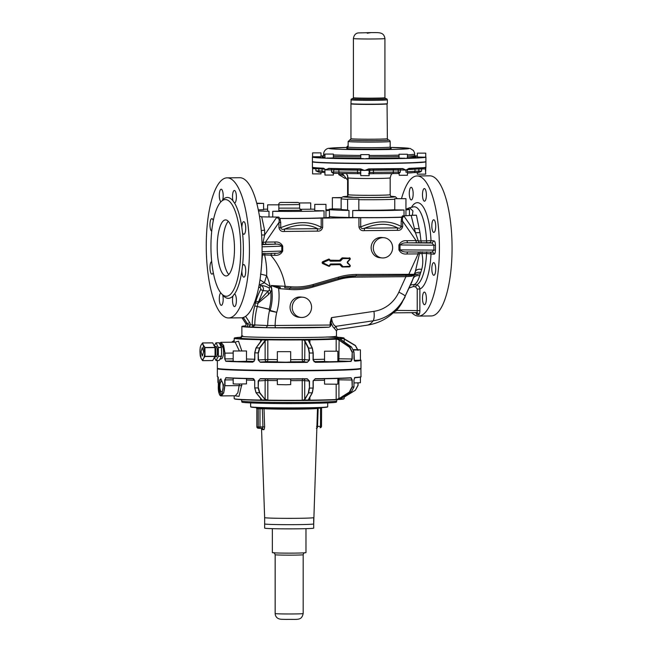 <?xml version="1.0" encoding="UTF-8"?>
<svg xmlns="http://www.w3.org/2000/svg" width="652" height="652" viewBox="0 0 652 652"><rect width="100%" height="100%" fill="white"/><g stroke="black" fill="none" stroke-linecap="round" stroke-linejoin="round"><path stroke-width="0.98" d="M312.455 161.696A56.748 1.744 0 0 0 312.414 161.761A56.748 1.744 0 0 0 325.967 162.894L313.433 162.063A56.537 1.736 0 0 0 325.25 162.861L325.967 162.682A56.748 1.744 180 0 1 313.262 161.851A56.748 1.744 180 0 1 312.414 161.549L313.433 162.063M325.967 162.682A56.748 1.744 180 0 0 364.639 163.293L363.303 163.489L364.639 163.497A56.748 1.744 0 0 0 405.968 163.09L406.856 163.057L405.968 162.878A56.748 1.744 180 0 1 364.639 163.293L366.017 163.497L364.639 163.497A56.748 1.744 0 0 1 330.156 163.033A56.748 1.744 0 0 1 325.967 162.894L325.258 162.861M327.019 162.918L363.303 163.489A56.537 1.736 0 0 1 327.019 162.918M333.368 154.059L324.957 154.059L333.368 154.059L333.368 157.906L325.967 158.2A56.748 1.744 180 0 1 312.414 157.075L312.414 161.549M360.776 154.622L369.179 154.622L360.776 154.622L360.776 158.469L364.639 158.811A56.748 1.744 180 0 1 325.967 158.2L324.957 157.906L324.957 154.059M333.368 173.334L333.368 175.062L324.957 175.062L324.957 169.813L328.877 168.583A56.537 1.736 0 0 0 330.287 168.624A56.537 1.736 0 0 0 360.605 169.08L364.639 170.506L368.739 169.104A56.537 1.736 0 0 0 402.634 168.762L405.968 170.09L400.426 169.96A1.402 0.937 91.6 0 0 399.863 168.827M331.892 168.672A1.402 0.758 -91.1 0 0 331.452 169.919L331.452 172.022L333.319 173.334L333.897 169.87L338.877 169.879A47.294 1.451 0 0 0 357.467 170.172L357.329 169.064M425.691 161.851L425.911 161.549A56.748 1.744 180 0 1 425.732 161.696L425.732 161.696A56.748 1.744 180 0 1 424.925 161.875A56.748 1.744 180 0 1 405.968 162.878L404.786 163.114L405.968 163.09A56.748 1.744 0 0 0 425.732 161.9L425.438 161.94M417.337 153.138L425.748 153.138L417.337 153.138L417.337 156.993L425.732 157.213A56.748 1.744 180 0 1 424.925 157.393A56.748 1.744 180 0 1 405.968 158.395L399.04 158.094L399.04 154.239L407.443 154.239L399.04 154.239M369.179 154.622L369.179 158.469L364.639 158.811A56.748 1.744 180 0 0 405.968 158.395L407.443 158.094L407.443 154.239M323.571 168.395A56.537 1.736 0 0 1 312.626 167.352L312.577 168.64L312.414 167.14A56.748 1.744 0 0 0 323.425 168.192L325.967 169.895L328.73 168.379A56.748 1.744 0 0 0 330.156 168.42A56.748 1.744 0 0 0 360.572 168.876L364.639 170.506L368.73 168.901A56.748 1.744 0 0 0 402.765 168.558L405.976 170.09L405.968 172.193L407.451 172.095L407.443 175.249L399.244 175.29L399.04 173.497L392.634 173.481A1.402 0.717 89 0 1 392.585 173.481A45.893 1.41 0 0 1 373.311 173.668L369.179 173.75M400.426 169.96L400.263 172.185L399.04 173.497L373.303 173.668L373.433 172.315L369.7 172.413L369.7 170.319L373.433 170.213A47.294 1.451 0 0 0 393.303 170.017A1.402 0.717 89 0 1 393.572 168.933M399.048 173.489L399.048 173.489A1.402 0.937 -88.4 0 1 398.266 172.128L393.303 172.12A1.402 0.717 89 0 1 392.61 173.481M405.968 172.193L407.239 172.177M413.36 172.658L407.443 173.09M425.748 156.806L425.911 157.075A56.748 1.744 180 0 1 425.732 157.213L425.617 156.961M405.968 170.09L408.991 168.395A56.748 1.744 0 0 0 425.259 167.417L425.748 174.149L417.337 174.149L417.337 172.495M425.259 167.417L425.732 168.909L421.754 168.901L421.534 171.126L419.627 172.226L413.89 172.593M421.534 171.126L418.845 171.126L418.551 172.487M425.748 171.028L425.732 168.884M369.961 169.104A1.402 1.369 -98.2 0 0 369.089 170.4L369.179 175.624L368.722 175.69L360.776 175.624L360.629 172.397L357.467 172.275L357.818 173.636L339.733 173.35A1.402 0.896 -88.5 0 1 338.877 171.981L331.452 172.022M320.988 152.878L312.577 152.878L320.988 152.878L320.988 156.733L312.707 156.765A56.537 1.736 180 0 0 325.25 157.955M320.988 172.267L320.988 173.888L312.577 173.888L312.577 168.64L322.064 168.901A47.294 1.451 0 0 0 324.851 169.275M315.845 167.947L315.902 170.865L318.999 172.234L318.722 168.151M347.589 180.188L342.357 173.416L347.589 180.188M405.935 215.714L405.935 209.887A40.285 1.239 0 0 0 409.448 209.382A40.285 1.239 0 0 0 405.96 208.876M358.828 210.18A28.028 0.864 0 0 0 394.753 209.732M397.158 198.526L395.446 196.757L391.021 196.35A25.925 0.799 0 0 1 386.245 197.377A25.925 0.799 0 0 1 352.284 197.385A25.925 0.799 0 0 1 347.296 196.35L343.286 196.668L341.64 197.507L341.135 198.876L341.135 209.382A28.028 0.864 0 0 0 347.614 209.936M332.381 208.876L341.135 209.039M341.412 197.825L332.365 197.686L332.365 208.893A40.285 1.239 0 0 0 328.877 209.382A40.285 1.239 0 0 0 341.469 210.278A40.285 1.239 0 0 0 348.991 210.457L347.614 210.343L347.614 199.137L358.828 199.137L347.614 199.137M394.753 198.664L405.96 198.664L394.753 198.664L394.753 209.871L404.036 210.001A40.285 1.239 0 0 1 352.716 210.514L358.828 210.343L358.828 199.137M405.935 209.887L405.96 198.664M312.569 168.46L312.422 167.189M323.596 168.395L324.191 168.566L323.596 168.395C311.151 167.792 312.821 167.425 312.593 167.425L312.414 167.156A56.748 1.744 0 0 0 312.414 167.156L312.414 161.761M360.572 168.876L328.877 168.583M402.765 168.558L368.73 168.901M407.451 172.095L407.451 169.993L405.976 170.09L408.845 168.599A56.537 1.736 0 0 0 425.055 167.629M408.486 168.656L407.451 169.993M425.096 167.621L408.991 168.395M425.911 161.761L425.911 167.165A56.748 1.744 0 0 0 425.911 167.156L425.772 168.575M332.365 197.686L341.599 197.556M279.847 218.493A43.79 1.345 0 0 0 279.961 218.493A43.79 1.345 0 0 0 302.65 218.461A43.79 1.345 0 0 0 321.192 218.102L358.95 217.711L358.95 226.929L360.711 226.92C361.012 228.518 362.333 228.95 364.664 228.208A3.504 1.076 -90.6 0 0 364.354 230.653L397.272 230.327L397.581 227.882C399.619 228.575 400.817 228.118 401.184 226.521C389.929 220.189 376.432 220.319 360.711 226.92L360.711 217.703L358.95 217.711M360.711 217.703A43.79 1.345 0 0 0 382.642 217.662A43.79 1.345 0 0 0 401.705 217.287L401.184 221.281L402.667 221.248C401.999 218.387 402.504 216.782 404.191 216.44L415.471 232.731L418.274 240.881L416.066 240.604A2.103 0.644 -90.6 0 0 416.709 242.764L407.565 242.854C404.232 242.642 401.713 243.351 400.002 244.973L433.89 245.193L431.958 243.017L407.565 242.854L406.913 240.694C403.221 240.376 400.556 241.802 398.918 244.973L400.002 244.973L400.002 249.871C401.713 251.493 404.232 252.185 407.565 251.957L406.913 253.995L418.144 253.889L409 273.938A1.402 0.432 89.4 0 1 408.576 275.299L408.576 275.299A1.402 0.432 89.4 0 1 408.568 275.299L412.822 275.16L411.999 276.163L414.696 274.223L419.464 253.709L418.144 253.889A2.103 0.644 -90.6 0 1 418.511 252.031M328.755 217.409A40.285 1.239 0 0 0 329.456 217.181L329.456 210.18A40.285 1.239 180 0 1 328.755 210.409A40.285 1.239 180 0 1 325.951 210.686L325.951 217.686A40.285 1.239 0 0 0 328.755 217.409M279.895 218.387A40.285 1.239 0 0 0 324.044 217.801L325.951 217.686M329.456 216.594A40.285 1.239 0 0 0 341.469 217.287A40.285 1.239 0 0 0 348.991 217.458L352.716 217.515A40.285 1.239 0 0 0 401.771 217.116M348.991 217.458L348.991 210.457M352.716 210.514L352.716 217.515M404.036 215.796L404.036 210.001M323.425 168.192L325.967 169.895L333.897 169.87A1.402 0.758 -91.1 0 1 334.231 168.729M261.599 235.022L264.639 234.981L263.025 242.446L265.568 242.096L278.958 222.479L280.719 222.479L279.961 218.493L278.779 217.092L276.432 217.703L264.639 234.981L264.598 230.156L261.705 216.831A43.79 1.345 0 0 0 278.779 217.092M261.705 216.831L259.472 216.187M321.192 218.102L321.192 227.312C309.936 220.987 296.448 221.118 280.719 227.719C281.232 229.349 282.552 229.781 284.68 229.007A3.504 1.076 -90.6 0 0 284.362 231.452L317.279 231.126L317.597 228.673C319.447 229.414 320.645 228.958 321.192 227.312L322.675 227.287L322.675 218.07M383.93 237.695L381.77 237.491A10.163 9.658 95.4 0 0 371.493 245.005A10.163 9.658 95.4 0 0 371.338 245.674A10.163 9.658 95.4 0 0 371.143 247.703A10.163 9.658 95.4 0 0 371.338 249.724A10.163 9.658 95.4 0 0 379.847 257.719L382.007 257.923A10.163 9.658 95.4 0 0 392.634 247.711A10.163 9.658 95.4 0 0 383.93 237.695A10.163 9.658 95.4 0 0 373.303 247.907A10.163 9.658 95.4 0 0 382.007 257.923M401.705 217.287L402.504 215.861A43.79 1.345 0 0 0 411.135 215.372A43.79 1.345 0 0 0 412.349 215.209L412.952 210.979L409.513 207.776L406.677 208.933M310.719 209.129A40.285 1.239 180 0 1 314.761 209.227M325.967 209.675A40.285 1.239 180 0 1 329.456 210.18M324.044 217.801L324.044 210.8L314.761 210.669L314.761 204.369L325.967 204.369L314.761 204.369M325.967 210.669L325.967 204.369M324.044 210.8A40.285 1.239 180 0 1 272.723 211.305L272.723 217.026M268.999 216.977L268.999 211.248L267.622 211.134L267.622 204.834L278.836 204.834L267.622 204.834M278.836 204.834L278.836 211.134L272.723 211.305M268.999 211.248A40.285 1.239 180 0 1 258.526 210.979M256.749 203.22L263.579 203.383L263.579 209.691L258.298 209.862M263.579 203.383L256.839 203.554M263.579 209.227A40.285 1.239 180 0 1 267.622 209.129M299.781 202.968L310.719 202.919L299.781 202.968M404.81 163.114L366 163.497A56.537 1.736 0 0 0 404.786 163.114M424.786 162.079A56.537 1.736 0 0 0 425.397 161.94M425.479 161.924L406.84 163.057A56.537 1.736 0 0 0 424.713 162.087M280.719 222.479L280.719 227.719L278.958 227.719L278.958 222.479C279.708 219.488 278.86 217.898 276.432 217.703M275.299 253.278A2.103 0.644 -90.6 0 0 274.712 255.315C278.404 255.625 281.077 254.198 282.715 251.028L282.715 246.13C281.069 242.992 278.404 241.615 274.712 242.006L275.364 244.166L261.802 244.288M242.707 335.853C228.485 337.679 327.174 338.249 335.641 336.391L336.465 336.122L336.465 330.939L334.329 328.274C333.156 327.451 332.031 325.503 330.955 322.422L330.148 322.447L331.477 317.638L373.955 311.338A33.969 32.307 95.4 0 0 398.853 292.153L405.927 276.652L355.177 277.157A68.664 65.298 95.4 0 0 338.274 279.667L312.944 287.051A71.467 67.963 95.4 0 1 289.57 289.455L279.814 288.681L280.36 287.32L271.142 285.519L285.177 286.31A60.799 57.816 95.4 0 0 270.873 255.348L271.525 253.31M274.712 255.315L264.63 254.932L264.842 253.351M269.17 309.301L257.271 306.513L269.211 309.154L270.14 310.491L269.463 310.784L269.211 309.154A47.865 45.518 95.4 0 0 270.792 291.762C272.153 289.863 271.908 288.078 270.05 286.399A47.865 45.518 95.4 0 0 266.611 275.592C266.994 269.52 266.334 262.634 264.63 254.932L262.446 255.071L263.465 253.367M285.177 286.31L284.631 287.671L290.327 288.119A70.066 66.626 95.4 0 0 313.245 285.755L313.294 285.755C305.755 287.94 298.103 288.73 290.327 288.119A1.402 0.432 94.6 0 0 290.873 286.766L285.177 286.31M338.665 278.355A70.066 66.626 95.4 0 1 355.829 275.82A1.402 0.432 -90.6 0 0 355.837 275.82A1.402 0.432 -90.6 0 0 356.253 274.459L414.167 274.305L415.789 270.735C416.938 269.415 418.918 268.95 421.722 269.341L420.793 272.332C417.899 271.998 415.87 272.626 414.696 274.223L413.107 275.136L408.576 275.299L355.853 275.82M407.329 251.957L432.023 252.12L407.329 251.957M401.184 221.281L401.184 226.521L402.667 226.488L402.667 221.248L416.066 240.604L406.913 240.694M274.712 242.006L265.568 242.096A2.103 0.644 -90.6 0 0 266.212 244.264M282.715 246.13L281.803 246.146C280.344 244.557 278.2 243.897 275.364 244.166L262.022 244.622M275.364 253.269L262.047 253.726L275.364 253.269C278.2 253.441 280.344 252.699 281.803 251.053L282.715 251.028M402.504 215.861L404.191 216.44M412.349 215.209L416.432 215.217L411.135 215.372L415.471 232.731L419.978 232.634L420.972 240.89L418.274 240.881L419.309 242.731L416.709 242.764M416.432 215.217L419.978 232.634M310.719 202.919L310.719 209.219L300.075 209.292M284.631 287.671L290.327 288.119M279.814 288.681L271.142 285.519A48.664 46.276 95.4 0 1 270.14 310.491A7.009 0.432 16.5 0 1 276.733 312.341A54.735 52.046 95.4 0 0 278.591 288.543L279.154 287.206M260.629 289.553L263.041 290.588A3.504 3.333 95.4 0 0 260.979 285.584L259.806 287.556A1.402 1.337 95.4 0 1 260.629 289.553A77.767 73.953 95.4 0 0 255.853 301.167L255.429 302.862A40.22 38.248 95.4 0 1 254.761 305.91L257.271 306.513L257.98 303.294L268.428 294.623L270.792 291.762L269.504 290.05L269.227 288.021L270.05 286.399L264.394 282.74L266.611 275.592L260.523 274.044M260.906 272.528L262.446 255.071L262.022 255.079M420.793 272.332L419.709 275.657C418.193 280.458 416.432 283.408 414.427 284.508L416.563 284.948A39.25 12.078 -90.6 0 0 426.547 253.498L421.95 253.506C423.115 259.284 423.034 264.557 421.722 269.341M422.178 251.811L421.95 253.506L419.464 253.709L420.418 251.827M431.958 252.12L433.89 250.099L398.918 249.879C400.556 253.017 403.221 254.386 406.913 253.995M263.204 244.28L263.025 242.446L261.965 242.462M409.513 207.776L413.433 206.888A39.25 12.078 -90.6 0 1 425.226 228.241A39.25 12.078 -90.6 0 1 426.547 240.857L431.021 240.612A2.103 1.997 -84.6 0 1 429.016 242.74L426.775 242.691L426.547 240.857L420.972 240.89L421.192 242.707L419.309 242.731M228.542 317.964L241.9 317.793A70.066 21.565 -90.6 0 0 259.439 215.999A70.066 21.565 -90.6 0 0 239.814 177.719L227.149 177.841A70.066 21.565 -90.6 0 0 208.909 279.684A70.066 21.565 -90.6 0 0 228.542 317.964A70.066 21.565 -90.6 0 0 246.774 216.13A70.066 21.565 -90.6 0 0 227.149 177.841M302.862 297.214L300.702 297.01A10.163 9.658 95.4 0 0 290.075 307.214A10.163 9.658 95.4 0 0 298.779 317.239L300.939 317.442A10.163 9.658 95.4 0 0 311.566 307.231A10.163 9.658 95.4 0 0 302.862 297.214A10.163 9.658 95.4 0 0 292.235 307.426A10.163 9.658 95.4 0 0 300.939 317.442M243.872 317.271L243.701 318.094L247.328 323.637A2.103 1.997 95.4 0 1 247.678 324.818L246.969 327.06C248.477 327.214 249.594 326.481 250.319 324.859L252.194 324.843A77.49 73.684 95.4 0 1 254.753 305.927L257.271 306.513A75.396 71.696 95.4 0 0 254.777 324.916L252.837 327.002L266.097 327.654L267.679 325.552L252.194 324.843L254.679 325.535M245.405 325.878A47.294 1.451 0 0 0 241.876 326.424A47.294 1.451 0 0 0 244.174 326.872A47.294 1.451 0 0 0 283.196 327.866A47.294 1.451 0 0 0 329.081 327.206L275.755 327.736A2.103 0.644 -90.6 0 1 275.111 325.576A63.04 59.951 95.4 0 1 276.733 312.341L269.463 310.784A69.479 66.072 95.4 0 0 267.679 325.552L330.148 325.03L330.148 322.447M269.504 290.05L268.111 291.069L268.428 294.623M255.853 301.167L258.396 301.876L268.111 291.069L263.041 290.588L257.98 303.294L255.429 302.862M259.154 284.794L260.979 285.584C263.335 285.495 266.081 286.31 269.227 288.021M259.097 285.111L264.394 282.74L259.985 279.773M411.787 276.195L405.927 276.652A1.402 0.432 89.4 0 1 406.261 275.315M432.056 252.12A2.103 1.997 -84.6 0 1 432.154 252.128L432.154 252.128A2.103 1.997 -84.6 0 1 433.955 254.198L431.021 253.921A2.103 1.997 -84.6 0 0 430.01 252.104M410.556 284.948L414.427 284.508L413.49 286.497L415.626 286.937L416.563 284.948C418.576 285.511 419.684 286.88 419.872 289.048A43.374 13.35 -90.6 0 0 431.021 253.921L426.547 253.498L426.775 251.794M433.955 254.198C434.794 254.223 435.3 252.87 435.454 250.14L435.454 245.242C435.3 242.479 434.794 241.028 433.955 240.898L431.958 243.017L429.016 242.74M411.795 312.683A70.066 21.565 -90.6 0 0 418.519 316.073A70.066 21.565 -90.6 0 0 436.75 214.239A70.066 21.565 -90.6 0 0 417.125 175.958A70.066 21.565 -90.6 0 0 401.55 198.501M426.286 296.807A6.308 1.94 -90.6 0 0 424.362 292.096A6.308 1.94 -90.6 0 0 422.561 300.002A6.308 1.94 -90.6 0 0 424.493 304.704A6.308 1.94 -90.6 0 0 426.286 296.807M434.697 263.522A6.308 1.94 -90.6 0 0 433.702 262.666A6.308 1.94 -90.6 0 0 431.877 267.328A6.308 1.94 -90.6 0 0 432.838 274.41A6.308 1.94 -90.6 0 0 433.833 275.274A6.308 1.94 -90.6 0 0 435.658 270.604A6.308 1.94 -90.6 0 0 434.697 263.522M433.221 219.993A6.308 1.94 -90.6 0 0 431.852 226.904A6.308 1.94 -90.6 0 0 433.833 232.397A6.308 1.94 -90.6 0 0 434.313 232.185A6.308 1.94 -90.6 0 0 435.683 225.274A6.308 1.94 -90.6 0 0 433.702 219.781A6.308 1.94 -90.6 0 0 433.221 219.993M422.724 191.696A6.308 1.94 -90.6 0 0 422.773 198.029A6.308 1.94 -90.6 0 0 424.493 201.191A6.308 1.94 -90.6 0 0 426.131 198.069A6.308 1.94 -90.6 0 0 426.082 191.737A6.308 1.94 -90.6 0 0 424.362 188.575A6.308 1.94 -90.6 0 0 422.724 191.696M409.358 195.225A6.308 1.94 -90.6 0 0 411.282 199.936A6.308 1.94 -90.6 0 0 413.083 192.03A6.308 1.94 -90.6 0 0 411.151 187.328A6.308 1.94 -90.6 0 0 409.358 195.225M243.033 317.565L243.701 318.094L242.006 317.785L245.706 323.441A2.103 0.416 -33.2 0 0 245.82 323.49L242.047 317.777M222.642 294.802L222.691 294.973A50.448 15.526 -90.6 0 0 233 295.959A6.308 1.94 -90.6 0 0 232.748 303.147A6.308 1.94 -90.6 0 0 234.508 306.595A6.308 1.94 -90.6 0 0 236.154 297.426A6.308 1.94 -90.6 0 0 234.557 294.011A50.448 15.526 -90.6 0 0 241.851 271.028A6.308 1.94 -90.6 0 0 243.245 276.855A6.308 1.94 -90.6 0 0 243.848 277.165A6.308 1.94 -90.6 0 0 245.714 271.835A6.308 1.94 -90.6 0 0 244.337 264.859A6.308 1.94 -90.6 0 0 243.726 264.549A6.308 1.94 -90.6 0 0 242.495 266.032A50.448 15.526 -90.6 0 0 242.495 232.56A6.308 1.94 -90.6 0 0 243.848 234.28A6.308 1.94 -90.6 0 0 244.72 233.595A6.308 1.94 -90.6 0 0 245.665 226.497A6.308 1.94 -90.6 0 0 243.726 221.672A6.308 1.94 -90.6 0 0 242.862 222.356A6.308 1.94 -90.6 0 0 241.851 227.434A50.448 15.526 -90.6 0 0 241.476 225.022A50.448 15.526 -90.6 0 0 234.557 203.074A6.308 1.94 -90.6 0 0 236.309 198.721A6.308 1.94 -90.6 0 0 234.386 190.465A6.308 1.94 -90.6 0 0 232.585 194.818A6.308 1.94 -90.6 0 0 233 200.832A50.448 15.526 -90.6 0 0 222.691 199.854A6.308 1.94 -90.6 0 0 222.943 192.658A6.308 1.94 -90.6 0 0 221.175 189.21A6.308 1.94 -90.6 0 0 219.537 198.379A6.308 1.94 -90.6 0 0 221.02 201.761M233 295.959L234.37 293.987M220.775 292.87A6.308 1.94 -90.6 0 0 219.374 297.084A6.308 1.94 -90.6 0 0 221.305 305.34A6.308 1.94 -90.6 0 0 223.106 300.988A6.308 1.94 -90.6 0 0 222.691 294.973M211.688 261.542A6.308 1.94 -90.6 0 0 210.971 262.21A6.308 1.94 -90.6 0 0 210.025 269.309A6.308 1.94 -90.6 0 0 211.965 274.133A6.308 1.94 -90.6 0 0 212.829 273.449A6.308 1.94 -90.6 0 0 213.253 272.487M213.302 220.718A6.308 1.94 -90.6 0 0 212.446 218.958A6.308 1.94 -90.6 0 0 211.835 218.648A6.308 1.94 -90.6 0 0 209.977 223.97A6.308 1.94 -90.6 0 0 211.354 230.947A6.308 1.94 -90.6 0 0 211.729 231.215M222.691 199.854L222.397 200.596M233 200.832L234.508 203.074M242.495 232.56L241.851 227.434M241.851 271.028L242.495 266.032M329.081 327.206L330.311 326.432L330.955 325.006L331.477 317.638C332.121 322.585 333.579 325.487 335.853 326.334L337.328 329.602L336.465 330.939M414.55 274.916L420.19 273.604L414.305 275.136L411.624 282.593L405.185 296.114A43.733 41.589 95.4 0 1 373.123 320.808L335.853 326.334L334.329 328.274M414.582 274.639L411.999 276.163M419.709 275.657C416.718 275.34 414.615 276.146 413.409 278.078L405.185 296.114A10.505 1.108 24.5 0 0 398.853 292.153M418.519 316.073L431.184 315.951A70.066 21.565 -90.6 0 0 449.415 214.109A70.066 21.565 -90.6 0 0 429.79 175.828L417.125 175.958M416.025 312.773A4.205 1.296 -90.6 0 0 417.068 314.574L418.576 314.712A4.205 1.296 -90.6 0 0 419.872 310.637L419.872 289.048L417.223 289.007L417.223 310.596L395.87 310.409M252.194 324.843L252.837 327.002L243.416 326.66M212.78 269.846A48.346 14.882 -90.6 0 0 226.325 296.261A48.346 14.882 -90.6 0 0 238.909 225.999A48.346 14.882 -90.6 0 0 225.364 199.585A48.346 14.882 -90.6 0 0 212.78 269.846M394.517 311.754L396.261 310.8A50.856 48.362 95.4 0 0 402.398 301.974M243.123 326.668L242.87 326.676C244.353 326.913 245.454 326.253 246.163 324.672A2.103 1.997 95.4 0 0 245.82 323.49L247.328 323.637A2.103 0.416 -33.2 0 0 249.626 322.495L245.584 316.326M218.273 233.775A28.028 8.623 -90.6 0 0 218.493 261.908A28.028 8.623 -90.6 0 0 226.122 275.951A28.028 8.623 -90.6 0 0 233.416 262.071A28.028 8.623 -90.6 0 0 233.196 233.946A28.028 8.623 -90.6 0 0 225.568 219.903A28.028 8.623 -90.6 0 0 218.273 233.775M228.811 274.508A28.028 8.623 89.4 0 1 223.677 233.718A28.028 8.623 89.4 0 1 228.281 221.289M313.082 353.001L313.082 353.001A71.818 2.209 180 0 1 309.472 353.034L308.608 348.103L304.932 340.874L304.166 340.099L302.169 339.708A54.833 1.687 180 0 1 267.882 339.619L265.829 340.01A55.811 1.712 180 0 1 261.762 339.945L261.387 340.898L261.762 339.945L260.694 339.505A54.833 1.687 180 0 1 234.842 337.842L241.525 337.19A54.059 1.663 180 0 0 240.107 337.288A54.059 1.663 180 0 0 236.057 337.671A54.059 1.663 180 0 0 266.464 339.488A54.059 1.663 180 0 0 336.318 338.795A54.059 1.663 180 0 0 338.233 338.681A54.059 1.663 180 0 0 342.292 338.29A54.059 1.663 180 0 0 341.216 337.532A54.059 1.663 180 0 0 336.815 337.198L343.498 337.842A54.833 1.687 180 0 1 343.05 338.38A54.833 1.687 180 0 1 339.708 338.722L351.461 346.978L353.963 351.868A71.818 2.209 180 0 1 352.235 351.974L352.235 358.999L351.094 361.371A71.818 2.209 180 0 1 315.258 362.308L313.082 360.018L313.082 353.001L312.218 348.07L308.543 340.833L308.518 340.059L309.847 339.627A54.833 1.687 180 0 0 336.033 338.942L339.113 340.034L349.741 347.084L352.235 351.974L351.95 358.999L350.906 361.159A71.606 2.2 180 0 1 315.177 362.088L313.221 360.018L313.213 352.993L312.381 348.241L308.706 341.012L308.681 340.238L309.847 339.627M387.378 99.789L387.378 103.635A18.215 0.562 180 0 1 365.772 104.19A18.215 0.562 180 0 1 350.947 103.635L351.151 99.161L352.903 98.566A17.164 0.53 180 0 0 365.968 99.259A17.164 0.53 180 0 0 385.422 98.566L386.791 98.827L387.378 99.789A18.215 0.562 180 0 1 365.772 100.335A18.215 0.562 180 0 1 350.947 99.789M355.389 345.47L344.036 338.698L355.397 345.47L358.054 350.295L355.389 345.47M231.517 342.218L234.174 340.54L231.525 342.218M339.708 338.722L339.871 339.17A55.811 1.712 180 0 1 337.785 339.293L349.553 347.272L351.95 351.982M336.033 338.942L337.72 339.48M309.211 353.034L309.472 360.059L307.231 362.39L309.211 360.051L309.211 353.034L308.38 348.282L304.166 340.099A55.811 1.712 180 0 0 308.518 340.059L308.706 341.012L308.681 340.238M304.003 340.287L302.169 339.708M267.882 339.619L264.899 340.768L259.463 347.981L258.192 352.911A71.818 2.209 180 0 1 254.818 352.854L254.818 359.88L252.797 362.153A71.818 2.209 180 0 1 225.812 361.289L224.736 358.918L225.812 361.289M261.525 340.719L256.089 347.932L254.818 352.854M261.599 340.124L260.604 339.716L260.604 341.835M241.778 350.776L238.51 341.216L235.127 342.104M339.113 340.034L338.926 358.796L352.235 358.999M277.353 359.594A54.996 1.687 180 0 1 267.817 359.496L267.817 339.831A54.996 1.687 0 0 0 302.21 339.912L302.21 359.578L304.704 359.627L304.932 340.874M265.975 340.197L264.899 340.768M343.082 175.535L341.998 174.785L342.047 173.408M239.284 350.768L235.217 342.292M353.963 351.868L353.963 358.893L354.924 361.135A71.818 2.209 180 0 0 359.733 360.662A71.818 2.209 180 0 0 360.988 360.254L360.988 368.233A71.818 2.209 180 0 1 359.733 368.649A71.818 2.209 180 0 1 282.463 370.434A71.818 2.209 180 0 1 217.36 368.233L218.102 368.722C222.006 369.488 234.948 370.051 256.945 370.409C297.141 371.086 352.65 370.246 359.562 368.853L360.988 368.233M258.469 352.911L259.7 348.168L265.128 340.955L265.128 359.529L267.817 359.643A2.103 0.815 -89.3 0 0 267.817 359.496L258.469 359.928L258.192 352.911L258.192 359.928L260.303 362.267A71.818 2.209 180 0 0 307.231 362.39M234.744 342.186L220.938 342.324L223.636 345.495L224.989 353.131L222.682 344.191L219.528 343.563M219.781 359.333L222.071 358.486C223.554 355.959 223.946 352.504 223.228 348.119L220.759 343.914M338.69 173.326L338.828 174.654L345.095 178.412M353.71 350.042L360.426 349.839L360.426 360.197L354.248 360.401M246.497 350.972L246.497 361.33L236.815 361.518L233.188 361.33L233.188 350.972L246.497 350.972L233.188 350.972M219.512 343.531L220.938 342.324L220.017 342.862M252.797 362.153L254.704 359.871L254.704 352.854L255.975 347.981L261.615 340.262M233.188 361.004L225.991 361.078A71.606 2.2 180 0 0 252.903 361.942L254.818 359.88L254.728 352.854L256.089 347.932A69.014 2.119 0 0 0 259.463 347.981L259.7 348.168M258.192 359.928L260.303 362.267M315.258 362.308L313.082 360.018M354.386 360.76L353.979 351.868L351.485 346.986A69.014 2.119 0 0 1 349.741 347.084L349.553 347.272M359.529 368.853A71.606 2.2 180 0 1 311.216 370.54A71.606 2.2 180 0 1 239.952 370.043A71.606 2.2 180 0 1 217.581 368.404M337.858 351.192L337.858 361.558L329.643 361.754L324.549 361.558L324.549 351.192L337.858 351.192L324.549 351.192M290.67 351.664L290.67 362.023L286.057 362.219L277.353 362.023L277.353 351.664L290.67 351.664L277.353 351.664M360.426 349.839L353.563 349.635M220.694 345.853L220.433 345.071A7.71 2.372 -90.6 0 0 219.903 344.289L221.484 347.532L218.355 347.565L218.355 356.22L221.484 356.188L221.493 353.082M218.355 347.565L216.016 342.838L219.113 342.773L220.433 345.071A7.71 2.372 -90.6 0 1 220.898 346.245M214.541 357.736L215.983 360.532L219.145 360.474L220.433 358.421A7.71 2.372 -90.6 0 0 220.873 357.402M219.903 359.122L220.433 358.421A7.71 2.372 -90.6 0 1 219.936 359.073M221.484 353.335L221.615 351.86A7.71 2.372 -90.6 0 0 221.484 349.301M221.484 354.395A7.71 2.372 -90.6 0 0 221.615 351.86L221.493 350.637M218.021 376.938A71.818 2.209 0 0 1 217.36 376.636L218.184 377.141L218.371 385.104L218.224 377.149M220.172 395.381L221.15 395.919C219.349 395.984 218.428 392.382 218.371 385.104C217.409 398.38 224.158 399.016 224.736 385.707L224.736 379.92L225.991 377.883L224.736 379.92M219.797 379.766L218.925 388.437L220.922 394.338L222.071 393.498L223.506 384.819L220.767 378.926L219.797 379.766M254.818 380.89L252.797 378.543L254.728 380.882L254.704 387.899L254.728 380.882M260.303 378.657L258.192 380.939L258.192 387.956L259.463 392.732L264.899 399.293L267.882 400.377A54.833 1.687 0 0 0 302.169 400.458L304.932 399.391L308.608 392.854L309.472 388.087L309.472 381.07L307.231 378.771A71.818 2.209 0 0 1 260.303 378.657L258.192 380.939M336.171 384.24L336.171 399.497L337.72 399.105L338.926 398.38L338.926 379.806L351.95 380.01L352.235 387.027L352.235 380.002L351.094 377.752A71.818 2.209 0 0 1 315.258 378.698L313.082 381.029L313.082 388.046L312.218 392.822L308.543 399.358L308.518 400.051L309.847 400.385A54.833 1.687 0 0 0 336.033 399.692L339.113 398.551L349.741 391.836A69.014 2.119 0 0 0 351.461 391.738L353.963 386.921L353.963 379.904L354.924 377.524A71.818 2.209 0 0 0 360.988 376.636L360.898 368.445M221.484 350.385L221.484 347.532M219.145 342.805L215.975 342.805L214.386 345.601M220.694 357.72L221.452 356.367L218.355 356.22M216.016 360.499L218.322 356.399M225.975 377.883L225.983 377.883A71.606 2.2 0 0 0 239.952 378.445A71.606 2.2 0 0 0 252.894 378.747L225.983 377.883M234.932 395.78L221.15 395.919L223.734 392.936L224.736 385.707M221.101 378.999A7.71 2.372 -90.6 0 0 220.376 379.757A7.71 2.372 -90.6 0 0 219.186 387.907A7.71 2.372 -90.6 0 0 221.264 394.264M343.995 397.044L355.389 390.222L344.044 397.223L355.389 390.222L358.054 385.348L358.054 382.903L358.062 385.348L357.915 382.911M354.924 377.524L354.443 377.883M353.963 386.913L353.963 386.921A71.818 2.209 0 0 1 352.235 387.027L349.741 391.836L339.113 398.551M352.235 380.002L350.906 377.964A71.606 2.2 0 0 1 315.177 378.902L313.082 381.029L313.213 388.038L312.381 392.634L308.706 399.171L308.681 399.863L309.847 400.385M350.947 377.964L315.177 378.902M309.472 381.07L307.182 378.975A71.606 2.2 0 0 1 260.384 378.861L307.182 378.975M339.692 399.252L351.477 391.73L339.708 399.472A54.833 1.687 0 0 0 343.498 399.048L334.81 399.806C317.915 400.67 275.005 400.833 251.908 400.116L234.842 399.048A54.833 1.687 0 0 0 251.485 400.043A54.833 1.687 0 0 0 260.694 400.263L261.762 399.929L261.525 399.236L256.089 392.683L254.818 387.907A71.818 2.209 0 0 0 258.192 387.956L258.469 380.939L265.128 380.54A2.103 1.874 86.6 0 1 265.812 378.926M235.364 395.699L237.858 392.789L239.423 384.085M220.743 381.958A5.24 1.614 -90.6 0 0 219.96 387.85A5.24 1.614 -90.6 0 0 221.566 391.86A5.24 1.614 -90.6 0 0 222.283 391.29A5.24 1.614 -90.6 0 0 223.065 385.397A5.24 1.614 -90.6 0 0 221.46 381.387A5.24 1.614 -90.6 0 0 220.743 381.958M233.188 378.217L233.188 383.881L236.815 384.061L246.497 383.881L246.497 378.616M235.242 395.829L239.015 396.367L241.876 384.077M217.915 377.076L217.915 382.431L218.371 382.504M353.979 382.952L360.426 382.748L360.426 377.076M337.72 399.105L337.785 399.285A55.811 1.712 180 0 0 339.871 399.154L339.855 399.179M324.549 378.763L324.549 384.109L337.133 384.199L337.858 384.109L337.858 378.462M308.543 399.358L308.518 400.051A55.811 1.712 180 0 1 304.166 400.092L304.932 399.391M290.67 380.638A54.996 1.687 0 0 0 302.21 380.589L302.21 400.255L304.003 399.912M277.353 379.016L277.353 384.574L286.057 384.77L290.67 384.574L290.67 379.048M277.353 380.597A54.996 1.687 0 0 1 267.817 380.507L265.128 380.54L265.128 399.114L267.817 400.173L267.817 380.507A2.103 0.815 90.7 0 0 267.54 378.942M258.469 387.956L259.7 392.553L264.899 399.293M265.975 399.815L265.829 399.994A55.811 1.712 180 0 1 261.762 399.929L261.525 399.236M261.599 399.749L261.387 399.048L261.599 399.749L260.604 400.059L260.604 398.217M241.403 399.692L241.876 402.056A47.294 1.451 0 0 0 256.668 403.115A47.294 1.451 0 0 0 307.866 403.392A47.294 1.451 0 0 0 336.465 402.056L336.945 399.692M261.949 403.246A38.533 1.182 0 0 0 313.783 403.319A38.533 1.182 0 0 0 316.391 403.246M204.972 356.351L203.497 358.584A7.71 2.372 -90.6 0 0 204.687 352.023L202.633 342.968L212.723 342.87L215.03 347.41L204.94 347.516L204.972 356.351L215.062 356.253L215.03 347.41M212.658 342.862L202.633 342.968M202.568 360.629L203.497 358.584A7.71 2.372 -90.6 0 1 201.126 358.364A7.71 2.372 -90.6 0 1 201.077 358.266L200.229 355.902L199.944 351.575L201.077 358.266L202.568 360.629L212.723 360.532L215.062 356.253M202.568 342.96L201.126 345.014A7.71 2.372 -90.6 0 0 199.944 351.575L200.229 347.247L201.126 345.014A7.71 2.372 -90.6 0 1 203.497 345.242A7.71 2.372 -90.6 0 1 203.546 345.34L204.94 347.516M203.611 351.827L202.356 356.008L201.02 351.778L202.275 347.597L203.611 351.827M262.454 407.802A1.402 0.432 -90.6 0 0 262.34 408.739L262.952 426.946L258.249 426.946A1.402 1.271 57 0 0 259.667 428.299A1.402 0.432 89.4 0 1 259.569 428.331A1.402 0.432 89.4 0 1 259.553 428.331A1.402 1.304 94.4 0 1 259.447 428.331L258.094 428.201A1.402 1.361 96.9 0 1 256.904 426.815L256.904 408.608A33.276 1.019 0 0 0 258.249 408.739L258.249 426.946A1.402 1.304 94.4 0 0 259.447 428.331A1.402 1.402 0 0 0 259.569 428.331L262.316 428.307L262.952 426.946L264.63 426.913C264.402 429.057 264.06 429.97 263.587 429.644L262.397 428.307L259.569 428.331M261.925 428.551L262.357 429.521L260.996 428.185M260.132 407.728A1.402 0.432 -90.6 0 0 259.985 408.763L264.019 408.714A28.338 0.872 0 0 0 309.757 408.91A28.338 0.872 0 0 0 317.508 408.315L313.693 523.906A24.523 0.75 180 0 1 313.262 524.053A24.523 0.75 180 0 1 286.88 524.664A24.523 0.75 180 0 1 264.647 523.906L264.647 517.606A24.523 0.75 180 0 0 265.356 517.786A24.523 0.75 180 0 0 292.112 518.356A24.523 0.75 180 0 0 313.693 517.606L313.693 517.606A24.523 0.75 180 0 1 313.262 517.745A24.523 0.75 180 0 1 306.986 518.128A24.523 0.75 180 0 1 280.115 518.307A24.523 0.75 180 0 1 264.647 517.606L261.525 428.315M316.587 426.4L317.54 426.4L318.16 408.185L317.557 408.005M316.831 427.867L317.353 427.761L317.54 426.4L320.515 426.367L320.515 408.16L321.444 408.111M313.693 517.606L313.693 528.112A24.523 0.75 180 0 1 298.037 528.813A24.523 0.75 180 0 1 271.069 528.617A24.523 0.75 180 0 1 264.712 528.169A24.523 0.75 180 0 1 264.647 528.112L264.647 517.606M272.357 528.658L272.357 552.619A16.813 0.513 0 0 0 283.71 553.108A16.813 0.513 0 0 0 305.984 552.619L305.984 528.658M407.451 171.72A47.294 1.451 0 0 0 414.99 171.223A1.402 1.361 83.1 0 1 413.8 172.609L407.443 173.049A45.893 1.41 0 0 0 413.629 172.617M360.776 173.693L357.818 173.636L360.776 173.693M333.302 173.334L339.733 173.35A1.402 0.896 -88.5 0 0 339.773 173.35A45.893 1.41 0 0 0 357.793 173.636M339.7 173.35L333.319 173.334M323.09 172.348L319.252 172.242M319.211 172.242L323.009 172.324A1.402 1.394 -71.3 0 1 322.064 170.995L315.902 170.865M321.941 168.322A1.402 1.394 -71.3 0 1 322.064 168.901L322.064 170.995A47.294 1.451 0 0 0 324.957 171.386M338.559 168.827A1.402 0.896 -88.5 0 1 338.877 169.879L338.877 171.981A47.294 1.451 0 0 0 357.467 172.275L357.467 170.172L360.629 170.294L360.629 172.397A1.402 1.402 -59.1 0 0 360.776 173.008M369.179 173.505A1.402 1.369 -98.2 0 0 369.7 172.413L369.089 172.503M373.482 169.096L373.433 172.315A47.294 1.451 0 0 0 393.303 172.12L393.303 170.017L398.266 170.033L398.266 172.128L400.263 172.185M421.534 169.023L418.845 169.031L418.845 171.126L414.99 171.223L414.99 169.129A1.402 1.361 83.1 0 1 415.202 168.371M346.008 173.489L346.954 174.426L348.144 177.874A21.019 0.644 0 0 0 354.712 178.338A21.019 0.644 0 0 0 377.475 178.461A21.019 0.644 0 0 0 390.181 177.874L391.094 174.809L392.317 173.489M407.5 169.618A47.294 1.451 0 0 0 414.99 169.129L418.845 169.031L418.861 168.192M346.717 196.635C347.084 196.937 347.565 196.285 348.144 194.679A21.019 0.644 0 0 0 354.712 195.144A21.019 0.644 0 0 0 377.475 195.274A21.019 0.644 0 0 0 390.181 194.679L390.181 177.874M347.695 175.681L347.695 195.967M360.026 169.137A1.402 1.402 -59.1 0 1 360.629 170.294L360.776 172.487M359.692 169.023L360.1 169.186A1.402 1.402 120.9 0 1 360.776 170.384L369.7 170.319A1.402 1.369 -98.2 0 1 370.393 169.104M400.263 170.082L398.266 170.033A1.402 0.937 -88.4 0 0 397.826 168.86M346.84 196.594L353.27 197.295A23.122 0.709 0 0 0 381.021 197.385A23.122 0.709 0 0 0 391.485 196.594M421.754 168.901L421.779 168.004M425.732 168.909L425.903 167.205M341.135 198.876L347.614 199.43M358.828 199.683A28.028 0.864 0 0 0 387.63 199.528A28.028 0.864 0 0 0 394.753 199.227M290.873 286.766A68.664 65.298 95.4 0 0 313.327 284.451L313.294 285.755L338.616 278.371L313.335 285.731M356.253 274.459A71.467 67.963 95.4 0 0 338.657 277.067L313.327 284.451M398.918 249.879L398.918 244.973M397.272 230.327C400.132 230.629 401.934 229.349 402.667 226.488M358.95 226.929C359.684 229.765 361.485 231.012 364.354 230.653M317.279 231.126C320.14 231.419 321.941 230.14 322.675 227.287M278.958 227.719C279.7 230.563 281.493 231.802 284.362 231.452M341.762 266.676L342.104 266.432L340.165 264.41L339.822 264.655L341.762 266.676A1.051 1.002 95.4 0 0 342.471 266.978L349.252 266.904A1.051 1.002 95.4 0 0 350.214 266.138M350.246 265.763A1.051 1.002 95.4 0 0 349.961 265.103L347.475 262.446M339.822 264.655L330.099 264.851M329.896 260.058A1.051 1.002 95.4 0 0 328.518 259.178L322.781 261.664A1.051 1.002 95.4 0 0 322.764 263.604L328.698 266.203A1.051 1.002 95.4 0 0 330.051 265.511M329.904 260.172L339.586 260.352L341.762 258.184A1.051 1.002 95.4 0 1 342.471 257.866L349.358 258.159L342.577 258.233A0.701 0.668 95.4 0 0 342.104 258.437L341.762 258.184M347.5 262.226L349.961 259.586A1.051 1.002 95.4 0 0 350.214 259.137M350.246 258.754A1.051 1.002 95.4 0 0 349.252 257.801M320.988 155.95A56.537 1.736 180 0 1 323.571 155.836L320.988 155.95M261.256 230.563L264.598 230.156M317.597 228.673C308.209 223.783 297.239 223.897 284.68 229.007L317.597 228.673M338.657 277.067L338.616 278.371L355.837 275.82L408.576 275.299M397.581 227.882L364.664 228.208C377.231 223.098 388.201 222.992 397.581 227.882M262.063 246.823L281.803 246.146L281.803 251.053L262.071 251.721M342.512 266.627L342.732 266.652A0.701 0.668 95.4 0 1 342.324 266.456L340.385 264.435L340.727 264.19L342.667 266.212L342.104 266.432A0.701 0.668 95.4 0 0 342.577 266.635L342.667 266.644M339.92 264.231A0.701 0.668 95.4 0 1 340.385 264.435L340.165 264.41A0.701 0.668 95.4 0 0 339.863 264.231M328.698 266.203L328.934 265.894A0.701 0.668 95.4 0 0 329.244 265.943M329.178 259.48A0.701 0.668 95.4 0 0 329.073 259.463L329.284 259.48A0.701 0.668 95.4 0 1 329.888 260.148A0.701 0.668 95.4 0 0 330.548 260.824L330.662 261.183A1.051 1.002 95.4 0 1 329.659 260.181L329.203 259.871L323.465 262.348L323.457 263L329.154 265.91L322.764 263.604M322.781 261.664L323.017 261.998A0.701 0.668 95.4 0 0 323.001 263.286L329.154 265.91A0.701 0.668 95.4 0 0 330.075 265.16L329.855 265.217A1.051 1.002 95.4 0 1 330.841 263.987L340.018 263.889A1.051 1.002 95.4 0 1 340.727 264.19M323.465 262.348L323.017 261.998L328.518 259.178M329.073 259.463A0.701 0.668 95.4 0 0 328.755 259.512L323.229 262.014A0.701 0.668 95.4 0 0 323.213 263.31L323.457 263M339.586 260.352L330.385 260.8M330.425 260.808L339.692 260.71A0.701 0.668 95.4 0 0 340.165 260.498L339.822 260.246M340.018 261.093L339.912 260.727A0.701 0.668 95.4 0 0 340.385 260.523L342.324 258.461L340.385 260.523L340.727 260.776A1.051 1.002 95.4 0 1 340.018 261.093L330.662 261.183M342.471 257.866L342.797 258.249A0.701 0.668 95.4 0 0 342.324 258.461L342.667 258.714L340.727 260.776M349.488 258.176A0.701 0.668 95.4 0 0 349.358 258.159L342.797 258.249L342.667 258.714M301.558 210.254L278.836 210.4M409.374 156.113A46.944 1.443 180 0 1 415.283 157.132A46.944 1.443 180 0 1 407.443 157.694M399.04 157.971A46.944 1.443 180 0 1 369.179 158.306M360.776 158.281A46.944 1.443 180 0 1 333.368 157.792M324.957 157.344A46.944 1.443 180 0 1 322.618 156.676A46.944 1.443 180 0 1 322.976 156.602M363.303 158.591A56.537 1.736 180 0 1 327.019 158.02M404.786 158.208A56.537 1.736 180 0 1 366.017 158.599M425.397 157.042A56.537 1.736 180 0 1 424.713 157.181A56.537 1.736 180 0 1 406.856 158.159M414.753 155.836A56.537 1.736 180 0 1 417.337 155.95L414.753 155.836M435.454 245.242L433.89 245.193L433.89 250.099L435.454 250.14M426.775 242.691L421.192 242.707M350.214 266.073A0.701 0.668 95.4 0 0 350.067 265.413L349.578 266.587A0.701 0.668 95.4 0 0 350.214 266.073M342.797 266.652L342.732 266.652A0.701 0.668 95.4 0 0 342.797 266.652L349.578 266.587L342.797 266.652L349.684 266.244L350.042 265.388L347.532 263.163A1.051 1.002 95.4 0 1 347.532 261.672L349.92 259.137L349.684 258.542L342.903 258.608M339.977 264.231L330.735 264.321L340.018 263.889M330.841 263.987L330.735 264.321A0.701 0.668 95.4 0 0 330.075 265.144L329.39 265.6M330.482 260.824L329.284 259.48A0.701 0.668 95.4 0 0 328.967 259.537L329.203 259.871M350.067 259.349A0.701 0.668 95.4 0 0 349.578 258.184L349.684 258.542M350.051 259.374L347.679 261.884L350.067 259.366L349.423 258.168M347.655 261.908L347.655 261.908A0.701 0.668 95.4 0 0 347.655 262.903L347.679 261.9M419.179 228.852L414.395 228.502M433.955 240.898L431.021 240.612A43.374 13.35 -90.6 0 0 429.538 226.342A43.374 13.35 -90.6 0 0 411.436 207.344M278.665 204.793L299.684 204.573L299.496 208.135L278.836 208.135M390.222 147.409L410.214 148.485L413.441 150.498L414.599 152.975L414.705 155.461A45.542 1.402 180 0 1 413.906 155.722A45.542 1.402 180 0 1 407.443 156.219M399.04 156.513A45.542 1.402 180 0 1 369.179 156.863M360.776 156.839A45.542 1.402 180 0 1 333.368 156.325M324.957 155.795A45.542 1.402 180 0 1 323.62 155.461L322.936 156.635M346.489 147.442A7.009 6.667 -84.6 0 1 348.144 145.681L346.481 147.442M289.57 289.455A1.402 0.432 94.6 0 1 290.083 288.102M312.944 287.051L313.025 285.739M338.274 279.667L338.192 278.494M355.593 275.796A1.402 0.432 -90.6 0 0 355.177 277.157M347.532 263.163L350.042 265.388M414.705 154.059A45.542 1.402 180 0 1 413.906 154.32A45.542 1.402 180 0 1 407.443 154.817M399.04 155.119A45.542 1.402 180 0 1 369.179 155.461M360.776 155.437A45.542 1.402 180 0 1 333.368 154.923M324.957 154.394A45.542 1.402 180 0 1 323.62 154.059L323.62 155.461M390.23 147.417A39.935 1.231 180 0 1 408.397 148.689A39.935 1.231 180 0 1 361.738 149.667A39.935 1.231 180 0 1 329.92 148.232A39.935 1.231 180 0 1 348.095 147.417M330.955 325.006L330.148 325.03A2.103 0.644 -90.6 0 0 330.311 326.432M405.145 296.807C396.644 313.147 383.906 322.618 366.937 325.209L366.937 325.209A74.964 22.575 -98.4 0 0 373.123 320.808A10.505 3.162 -98.4 0 0 373.955 311.338M259.806 287.556L258.697 287.157M247.678 324.818L250.319 324.859A4.205 4.002 95.4 0 0 249.626 322.495M419.872 310.637L417.223 310.596A2.103 0.644 -90.6 0 1 416.595 312.634A2.103 0.644 -90.6 0 0 416.595 312.634L416.775 312.642A2.103 1.997 95.4 0 0 416.612 312.634M418.576 314.712A2.103 1.997 95.4 0 0 416.775 312.642M417.068 314.574A2.103 1.997 95.4 0 0 415.829 312.642M297.434 202.519L280.906 202.43L297.434 202.519M390.181 141.451A21.019 0.644 180 0 1 389.815 141.574A21.019 0.644 180 0 1 367.198 142.095A21.019 0.644 180 0 1 348.144 141.451L348.144 147.059A21.019 0.644 180 0 0 367.198 147.702A21.019 0.644 180 0 0 389.815 147.181A21.019 0.644 180 0 0 390.181 147.059L390.181 141.451L389.651 140.343L388.168 139.895M245.706 323.327A2.103 0.416 -33.2 0 0 245.706 323.441L246.163 324.672M275.755 327.736L266.097 327.654M413.49 286.497L409.163 288.005M415.626 286.937L417.223 289.007M393.319 312.862L416.579 312.634L393.319 312.87M391.192 148.583A22.421 0.693 180 0 1 364.99 149.137A22.421 0.693 180 0 1 347.133 148.33A22.421 0.693 180 0 1 347.345 148.297M388.437 140.164A19.617 0.603 180 0 1 365.511 140.645A19.617 0.603 180 0 1 349.888 139.944A19.617 0.603 180 0 1 350.116 139.911M350.947 138.656L350.947 103.847A18.215 0.562 180 0 0 367.459 104.41A18.215 0.562 180 0 0 387.06 103.953L387.378 138.656A18.215 0.562 180 0 1 387.06 138.754A18.215 0.562 180 0 1 367.459 139.21A18.215 0.562 180 0 1 350.947 138.656L350.108 139.927M326.676 337.002A49.153 1.508 180 0 1 337.467 338.266A49.153 1.508 180 0 1 280.034 339.464A49.153 1.508 180 0 1 240.873 337.703A49.153 1.508 180 0 1 240.955 337.687M234.842 337.842L234.174 338.274A54.996 1.687 0 0 0 260.604 339.716L260.694 339.505M339.855 339.13L339.855 338.926A54.996 1.687 0 0 0 343.213 338.592A54.996 1.687 0 0 0 344.166 338.274L343.498 337.842M336.171 351.053L336.171 339.154A54.996 1.687 180 0 1 309.912 339.839L309.912 343.319M308.38 348.282L308.608 348.103A69.014 2.119 0 0 0 312.218 348.07L312.381 348.241M357.915 350.303L355.348 345.658L343.995 338.893M254.704 359.26A54.996 1.687 180 0 1 246.497 359.007M234.174 340.735L231.827 342.218M351.461 347.157L339.692 339.007M337.858 358.787L338.926 358.796A2.103 0.945 -84.5 0 1 337.858 360.939M324.549 359.236A54.996 1.687 180 0 1 313.221 359.464M309.472 360.059L304.704 359.627A2.103 1.989 -71.9 0 1 302.667 361.738L302.21 359.578A54.996 1.687 180 0 1 290.67 359.627M261.387 340.898L255.959 348.103M254.101 361.428A57.099 1.752 180 0 1 246.497 361.208M224.736 353.131L224.736 358.918M324.549 361.42A57.099 1.752 180 0 1 313.93 361.624M302.667 361.738A2.103 0.497 -90.4 0 0 302.707 361.746A57.099 1.752 180 0 1 290.67 361.795M277.353 361.754A57.099 1.752 180 0 1 267.002 361.656L260.384 362.056A71.606 2.2 180 0 0 307.182 362.17L302.707 361.746A2.103 1.997 -84.6 0 0 304.704 359.627M267.817 359.643A2.103 0.815 -89.3 0 1 267.002 361.656A2.103 1.874 -93.4 0 1 265.128 359.529M385.528 98.615A16.813 0.513 180 0 1 366.033 99.243A16.813 0.513 180 0 1 352.797 98.615M338.828 174.654L342.096 174.964M341.998 174.785L338.73 174.475M360.988 360.254L360.426 359.814A71.606 2.2 180 0 1 359.529 360.45A71.606 2.2 180 0 1 354.737 360.923L354.924 361.135M233.188 358.836L224.989 358.918L224.989 353.131L233.188 353.05M351.094 361.371L337.964 360.955A2.103 0.954 -89.1 0 0 338.926 358.796M353.4 97.686L353.4 38.509A15.762 0.481 180 0 0 366.228 38.99A15.762 0.481 180 0 0 384.924 38.509L384.924 97.686A15.762 0.481 180 0 1 366.228 98.159A15.762 0.481 180 0 1 353.4 97.686L352.724 98.639M217.36 376.636L217.36 368.657A71.818 2.209 0 0 0 239.814 370.255A71.818 2.209 0 0 0 317.565 370.678A71.818 2.209 0 0 0 360.988 368.657M225.812 377.679A71.818 2.209 0 0 0 239.814 378.241A71.818 2.209 0 0 0 252.797 378.543M312.381 392.634L312.218 392.822A69.014 2.119 0 0 1 308.608 392.854L304.704 399.211L304.704 380.638L309.211 381.061L309.472 388.087A71.818 2.209 0 0 0 313.082 388.046L313.213 388.038M218.322 347.377L221.452 347.345M367.272 33.219L371.053 32.6L367.272 33.219M233.188 379.847L224.989 379.929L224.989 385.707L241.876 385.593M354.761 377.728A71.606 2.2 0 0 0 360.768 376.815M315.258 378.698L313.221 381.021L313.221 388.046L312.365 392.74L308.6 399.554M254.728 387.899L256.089 392.683A69.014 2.119 0 0 0 259.463 392.732L259.7 392.553M215.657 356.75A5.216 1.606 -90.6 0 0 217.271 354.884A5.216 1.606 -90.6 0 0 217.393 349.301A5.216 1.606 -90.6 0 0 215.559 346.587M357.915 385.356L355.389 390.222L358.062 385.348M351.95 387.027L349.553 391.656M338.69 378.437A2.103 0.954 -89.1 0 1 338.926 379.806L337.858 379.798M308.38 392.675L309.211 388.079M302.707 378.551L302.21 380.589L304.704 380.638A2.103 1.997 95.4 0 0 303.954 378.999M215.127 356.75L215.893 356.75A5.077 1.565 -90.6 0 0 217.222 349.366A5.077 1.565 -90.6 0 0 215.796 346.587L215.021 346.595M246.497 380.018A54.996 1.687 0 0 0 251.37 380.173A54.996 1.687 0 0 0 254.622 380.263M252.014 400.116A54.059 1.663 0 0 0 262.715 400.352A54.059 1.663 0 0 0 266.464 400.418A54.059 1.663 0 0 0 336.318 399.717M343.498 399.048L344.166 398.616A54.996 1.687 180 0 1 339.855 399.268L339.708 399.472M313.294 380.466A54.996 1.687 0 0 0 324.549 380.246M309.912 397.092L309.912 400.181A54.996 1.687 180 0 0 336.171 399.497L336.033 399.692M234.842 399.048L234.174 398.616A54.996 1.687 0 0 0 251.37 399.847A54.996 1.687 0 0 0 260.604 400.059L260.694 400.263M302.169 400.458L302.21 400.255A54.996 1.687 180 0 1 267.817 400.173L267.882 400.377M241.876 401.013A47.294 1.451 0 0 0 256.668 402.064A47.294 1.451 0 0 0 307.866 402.341A47.294 1.451 0 0 0 336.465 401.013M214.63 357.532A6.17 1.899 -90.6 0 0 215.649 348.885M213.783 345.381C214.647 345.487 215.274 346.652 215.649 348.869A6.17 1.899 -90.6 0 0 214.475 345.78A6.308 1.94 -90.6 0 1 215.551 348.828A6.308 1.94 -90.6 0 1 214.647 357.508M250.637 402.903L250.637 406.75A38.533 1.182 0 0 0 307.662 407.793A38.533 1.182 0 0 0 317.157 407.565A38.533 1.182 0 0 0 327.703 406.75L327.703 402.903M317.019 407.769A38.321 1.174 0 0 0 327.426 406.889M307.565 407.997A38.321 1.174 0 0 0 317.011 407.769L307.565 407.997C287.573 408.356 259.048 408.005 252.666 407.321L250.637 406.75M250.914 406.889A38.321 1.174 0 0 0 268.673 407.956A38.321 1.174 0 0 0 307.557 407.997M204.972 347.695L215.062 347.597M204.94 356.53L215.03 356.432M259.667 428.299A1.402 0.432 89.4 0 0 259.985 426.97L259.985 408.763L258.249 408.739A1.402 1.304 -85.6 0 0 257.744 407.639M255.714 407.231L256.904 408.608A1.402 1.361 96.9 0 0 256.448 407.573M318.184 407.728A1.402 0.432 -90.6 0 0 318.16 408.185L320.515 408.16A1.402 0.432 89.4 0 1 320.548 407.639M264.63 426.913L264.019 408.714A1.402 1.247 93.4 0 0 263.701 407.842M262.34 408.739A1.402 0.432 104.3 0 1 262.683 407.81M256.855 408.6L256.855 426.807A1.402 1.402 0 0 0 256.864 426.897L256.904 426.799A33.276 1.019 0 0 0 258.249 426.946M263.587 429.644A27.604 0.848 180 0 1 262.357 429.521M320.499 426.734A1.402 0.432 -90.6 0 1 320.099 427.728L320.083 427.728A1.402 0.432 -90.6 0 0 320.099 427.728A1.402 1.402 0 0 0 321.477 426.424L320.499 426.734L321.477 426.424A1.402 1.402 0 0 0 321.485 426.327L321.591 407.59M318.16 408.185L317.524 408.176M258.094 428.201A1.402 1.402 0 0 1 256.864 426.897L256.912 426.97M321.428 426.522A1.402 1.361 -83.1 0 1 320.116 427.728M273.653 552.741C273.889 552.301 274.386 552.969 275.16 554.722A14.01 0.432 0 0 0 284.622 555.129A14.01 0.432 0 0 0 303.18 554.722C303.653 553.198 304.158 552.537 304.688 552.741M275.16 554.722L275.16 613.548A14.01 0.432 0 0 0 284.622 613.956A14.01 0.432 0 0 0 303.18 613.548L303.18 554.722M425.748 153.138L425.748 157.132M312.577 152.878L312.577 156.806M324.957 172.658L323.009 172.324M368.527 173.791L373.303 173.668M418.592 172.487L413.8 172.609M348.144 194.679L348.144 177.874M390.181 194.679C390.572 196.113 391.045 196.765 391.607 196.635M347.589 196.089L347.589 175.453M324.183 168.566L324.957 169.813M409.448 215.51L409.448 209.382M328.877 209.968L328.877 209.382M299.504 202.919L299.504 203.734M329.13 265.943L330.735 264.321M299.684 208.078C300.173 209.634 300.694 210.303 301.232 210.083L300.637 210.025M414.705 155.461L415.463 156.659M350.067 265.397L347.671 262.903M348.095 147.409L329.024 148.297C326.44 148.338 323.62 150.971 323.62 154.059M415.267 312.504L416.229 312.87M278.665 204.573C278.803 203.342 279.439 202.633 280.572 202.454L297.679 202.438C298.918 202.633 299.578 203.351 299.684 204.573M246.065 324.655C245.796 326.073 243.335 326.954 243.718 326.611L243.025 326.668M241.175 337.679L241.876 336.122L241.876 326.424M366.937 325.209L337.296 329.602M347.353 148.314L348.144 147.059M390.279 148.232L391.078 148.33L390.181 147.059M350.148 139.895L348.144 141.451M387.378 138.656L388.29 139.944L387.573 139.854M336.465 336.122L337.532 337.752M344.166 338.274L344.166 342.137M234.174 338.274L234.174 342.194M313.221 360.018L313.221 352.993L312.365 348.152L308.6 340.58M217.36 360.515L217.36 368.233M220.767 343.914L219.716 343.922M384.924 97.686L385.593 98.639M353.4 38.509C353.971 35.175 355.568 33.317 358.201 32.934L371.086 32.6C378.682 32.73 383.808 31.663 384.924 38.509M360.988 376.636C361.583 377.011 359.505 377.378 354.753 377.736L353.979 379.896L353.979 386.921L351.477 391.73M252.894 378.747C253.392 378.266 253.995 378.975 254.704 380.882L254.704 387.899L255.983 392.634L261.615 399.627M215.975 342.805L219.113 342.773M215.983 360.532L219.113 360.499M234.174 398.616L234.174 395.788M344.166 398.616L344.166 396.351M215.649 348.869C216.187 353.946 215.608 356.986 213.913 357.989M327.703 406.75C327.744 407.264 324.174 407.598 317.011 407.769M212.682 342.838L202.609 342.936M212.682 360.564L202.609 360.662M317.508 408.315L317.654 407.753M261.974 428.6L261.175 428.193M317.353 427.761L316.35 428.323M425.911 157.075L425.911 161.549M303.18 613.548C301.485 620.932 297.858 619.098 286.383 619.4C280.01 619.27 280.808 619.359 278.477 618.675C276.375 617.631 275.274 615.92 275.16 613.548"/></g></svg>
